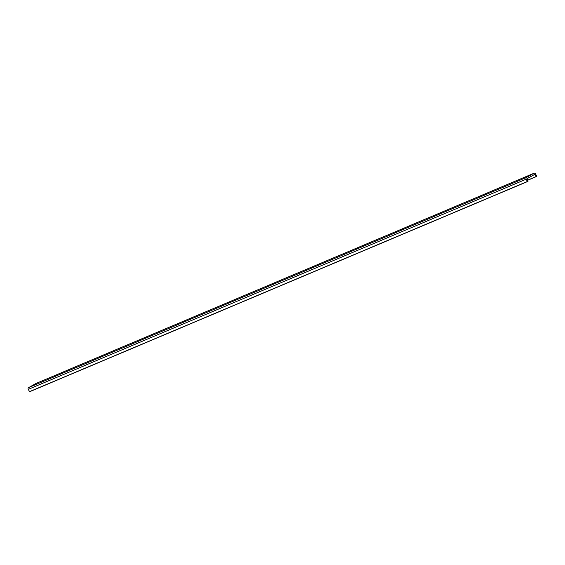 <?xml version="1.0" encoding="UTF-8"?>
<svg xmlns="http://www.w3.org/2000/svg" width="565" height="565" viewBox="0 0 565 565"><rect width="100%" height="100%" fill="white"/><g stroke="black" fill="none" stroke-linecap="round" stroke-linejoin="round"><path stroke-width="0.85" d="M526.983 178.731L534.709 174.373L536.213 176.661L536.75 176.202L535.514 173.921A1.363 1.257 67.1 0 0 533.77 173.335L526.608 177.375A1.363 1.257 67.1 0 0 526.163 179.197L527.392 181.478L528.063 181.259L526.983 178.731M36.104 383.416A1.363 1.257 67.1 0 0 35.863 383.522L28.695 387.562A1.363 1.257 67.1 0 0 28.25 389.377L29.648 391.722L527.548 181.542M533.77 173.335L35.863 383.522M526.608 177.375L28.695 387.562M526.163 179.197L28.25 389.377M527.392 181.478L29.486 391.658M534.871 174.437L533.763 174.91M536.037 176.598L527.611 180.157M536.192 176.668L527.668 180.263L536.199 176.668M533.89 173.278L35.983 383.458M527.555 181.542L29.648 391.722"/></g></svg>
